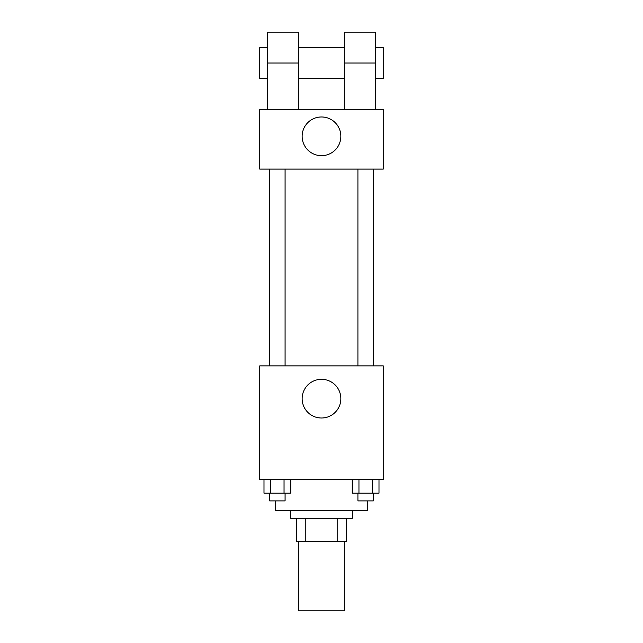 <?xml version="1.0" encoding="UTF-8"?>
<svg xmlns="http://www.w3.org/2000/svg" width="643" height="643" viewBox="0 0 643 643"><rect width="100%" height="100%" fill="white"/><g stroke="black" fill="none" stroke-linecap="round" stroke-linejoin="round"><path stroke-width="0.96" d="M298.352 541.406L298.352 610.85L344.648 610.85L344.648 541.406M337.744 518.258L337.744 541.406L296.423 541.406L296.423 518.258M337.744 541.406L346.577 541.406L346.577 518.258L346.577 541.406M352.364 510.542L352.364 518.258L290.636 518.258L290.636 510.542M305.256 518.258L305.256 541.406M275.204 500.897L275.204 510.542L367.796 510.542L367.796 500.897M383.228 479.678L259.772 479.678L259.772 365.867L383.228 365.867L383.228 479.678M340.854 398.66A19.354 19.354 0 0 1 311.823 415.418A19.354 19.354 0 0 1 311.823 381.902A19.354 19.354 0 0 1 340.854 398.66M373.663 169.109L373.663 365.867M357.918 365.867L357.918 169.109M285.082 169.109L285.082 365.867M383.228 169.109L259.772 169.109L259.772 109.31L383.228 109.31L383.228 169.109L259.772 169.109M379 479.678L379 493.181L352.268 493.181L352.268 479.678M372.321 479.678L372.321 493.181M358.955 479.678L358.955 493.181M373.35 493.181L373.35 500.897L357.918 500.897L357.918 493.181M290.732 479.678L290.732 493.181L264 493.181L264 479.678M284.045 479.678L284.045 493.181M270.679 479.678L270.679 493.181M285.082 493.181L285.082 500.897L269.65 500.897L269.65 493.181M302.146 136.316A19.354 19.354 0 0 1 331.177 119.558A19.354 19.354 0 0 1 331.177 153.074A19.354 19.354 0 0 1 302.146 136.316M344.648 109.31L344.648 63.014L375.512 63.014L375.512 32.15L344.648 32.15L344.648 63.014M344.648 47.582L298.352 47.582M267.488 109.31L267.488 63.014L298.352 63.014L298.352 109.31M298.352 63.014L298.352 32.15L267.488 32.15L267.488 63.014M375.512 109.31L375.512 63.014M375.512 78.446L383.228 78.446L383.228 47.582L375.512 47.582M267.488 47.582L259.772 47.582L259.772 78.446L267.488 78.446M269.337 169.109L269.337 365.867M373.35 365.867L373.35 169.109M269.65 169.109L269.65 365.867M344.648 78.446L298.352 78.446"/></g></svg>
